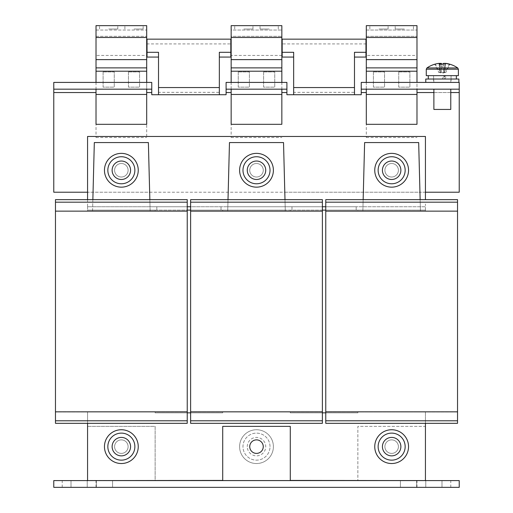 <?xml version="1.0" encoding="UTF-8"?>
<svg xmlns="http://www.w3.org/2000/svg" width="513" height="513" viewBox="0 0 513 513"><rect width="100%" height="100%" fill="white"/><g stroke="black" fill="none" stroke-linecap="round" stroke-linejoin="round"><path stroke-width="0.38" stroke-dasharray="2.56 1.92" d="M441.988 480.591L441.988 487.35L425.771 487.35L450.773 487.35L416.986 487.35L441.988 487.35L441.988 480.591L425.771 480.591L450.773 480.591L416.986 480.591L441.988 480.591L441.988 487.35L441.988 480.591M112.565 480.591L112.565 487.35L96.348 487.35L112.565 487.35L96.348 487.35L112.565 487.35L112.565 480.591L96.348 480.591L112.565 480.591L96.348 480.591L112.565 480.591L112.565 487.35L112.565 480.591M87.229 480.591L87.229 487.35L71.012 487.35L96.014 487.35L62.227 487.35L87.229 487.35L87.229 480.591L71.012 480.591L96.014 480.591L62.227 480.591L87.229 480.591L87.229 487.35L87.229 480.591M416.652 480.591L416.652 487.35L400.435 487.35L416.652 487.35L400.435 487.35L416.652 487.35L416.652 480.591L400.435 480.591L416.652 480.591L400.435 480.591L416.652 480.591L416.652 487.35L416.652 480.591M378.979 25.65L388.104 25.65L378.979 25.65M378.979 29.029L388.104 29.029L378.979 29.029M404.321 25.65L395.196 25.65L404.321 25.65M404.321 29.029L395.196 29.029L404.321 29.029M108.679 25.65L117.804 25.65L108.679 25.65M108.679 29.029L117.804 29.029L108.679 29.029M134.021 25.65L143.146 25.65L134.021 25.65M134.021 29.029L143.146 29.029L134.021 29.029M269.171 25.65L260.046 25.65L269.171 25.65M269.171 29.029L260.046 29.029L269.171 29.029M243.829 25.65L252.954 25.65L243.829 25.65M243.829 29.029L252.954 29.029L243.829 29.029M391.65 156.741A13.518 13.518 0 0 1 405.161 170.258A13.518 13.518 0 0 1 391.65 183.776A13.518 13.518 0 0 1 378.132 170.258A13.518 13.518 0 0 1 391.65 156.741M374.753 170.258A16.891 16.891 0 0 1 391.65 153.368A16.891 16.891 0 0 1 408.54 170.258A16.891 16.891 0 0 1 391.65 187.155A16.891 16.891 0 0 1 374.753 170.258M450.773 109.442L433.883 109.442M434.03 89.172L450.773 89.172L434.03 89.172M434.03 82.413L450.773 82.413L434.03 82.413M442.27 79.034L443.963 79.034L445.528 75.655L443.899 75.655L442.27 79.034L456.352 79.034L444.931 79.034L446.573 75.655L456.352 75.655L428.31 75.655L444.931 75.655L443.258 79.034M457.724 67.966L426.931 67.966M434.851 64.208A26.573 4.418 -116.9 0 1 435.383 64.24L439.385 72.41L438.737 72.41L434.735 64.24M440.051 63.381L439.66 63.381A26.971 26.503 -90 0 0 435.383 64.24M442.328 64.228A26.573 23.367 159.6 0 0 441.994 64.24A26.971 5.015 90 0 0 441.969 64.208M442.687 64.208A26.573 23.367 159.6 0 1 443.707 64.196A26.573 23.367 159.6 0 1 445.412 64.24L444.656 72.41L441.238 72.41L441.994 64.24M458.378 75.655L426.277 75.655M449.273 64.24L445.271 72.41L439.455 72.41L444.252 72.41L444.995 63.381L444.604 63.381A26.971 5.015 -90 0 1 445.412 64.24M458.596 82.413L425.771 82.413L458.596 82.413M425.771 79.034L458.885 79.034M445.547 75.744L443.918 75.744M450.959 82.413L433.543 82.413L450.959 82.413M256.5 163.5A6.759 6.759 0 0 1 263.259 170.258A6.759 6.759 0 0 1 256.5 177.017A6.759 6.759 0 0 1 249.741 170.258A6.759 6.759 0 0 1 256.5 163.5A6.759 6.759 0 0 1 263.259 170.258A6.759 6.759 0 0 1 256.5 177.017A6.759 6.759 0 0 1 249.741 170.258A6.759 6.759 0 0 1 256.5 163.5M121.35 163.5A6.759 6.759 0 0 1 128.109 170.258A6.759 6.759 0 0 1 121.35 177.017A6.759 6.759 0 0 1 114.591 170.258A6.759 6.759 0 0 1 121.35 163.5A6.759 6.759 0 0 1 128.109 170.258A6.759 6.759 0 0 1 121.35 177.017A6.759 6.759 0 0 1 114.591 170.258A6.759 6.759 0 0 1 121.35 163.5M391.65 163.5A6.759 6.759 0 0 1 398.409 170.258A6.759 6.759 0 0 1 391.65 177.017A6.759 6.759 0 0 1 384.891 170.258A6.759 6.759 0 0 1 391.65 163.5A6.759 6.759 0 0 1 398.409 170.258A6.759 6.759 0 0 1 391.65 177.017A6.759 6.759 0 0 1 384.891 170.258A6.759 6.759 0 0 1 391.65 163.5M270.018 446.637A13.518 13.518 0 0 0 256.5 433.119A13.518 13.518 0 0 0 242.982 446.637A13.518 13.518 0 0 0 256.5 460.155A13.518 13.518 0 0 0 270.018 446.637A13.518 13.518 0 0 0 256.5 433.119A13.518 13.518 0 0 0 242.982 446.637A13.518 13.518 0 0 0 256.5 460.155A13.518 13.518 0 0 0 270.018 446.637M247.272 446.637A9.228 9.228 0 0 1 256.5 437.409A9.228 9.228 0 0 1 265.728 446.637A9.228 9.228 0 0 1 256.5 455.865A9.228 9.228 0 0 1 247.272 446.637M272.108 440.167A16.891 16.891 0 0 1 262.97 462.239A16.891 16.891 0 0 1 240.892 453.107A16.891 16.891 0 0 1 250.03 431.029A16.891 16.891 0 0 1 272.108 440.167A16.891 16.891 0 0 1 262.97 462.239A16.891 16.891 0 0 1 240.892 453.107A16.891 16.891 0 0 1 250.03 431.029A16.891 16.891 0 0 1 272.108 440.167M391.65 439.878A6.759 6.759 0 0 1 398.409 446.637A6.759 6.759 0 0 1 391.65 453.396A6.759 6.759 0 0 1 384.891 446.637A6.759 6.759 0 0 1 391.65 439.878A6.759 6.759 0 0 1 398.409 446.637A6.759 6.759 0 0 1 391.65 453.396A6.759 6.759 0 0 1 384.891 446.637A6.759 6.759 0 0 1 391.65 439.878M121.35 439.878A6.759 6.759 0 0 1 128.109 446.637A6.759 6.759 0 0 1 121.35 453.396A6.759 6.759 0 0 1 114.591 446.637A6.759 6.759 0 0 1 121.35 439.878A6.759 6.759 0 0 1 128.109 446.637A6.759 6.759 0 0 1 121.35 453.396A6.759 6.759 0 0 1 114.591 446.637A6.759 6.759 0 0 1 121.35 439.878M121.35 433.119A13.518 13.518 0 0 1 134.868 446.637A13.518 13.518 0 0 1 121.35 460.155A13.518 13.518 0 0 1 107.839 446.637A13.518 13.518 0 0 1 121.35 433.119M138.247 446.637A16.891 16.891 0 0 0 121.35 429.74A16.891 16.891 0 0 0 104.46 446.637A16.891 16.891 0 0 0 121.35 463.528A16.891 16.891 0 0 0 138.247 446.637M391.65 433.119A13.518 13.518 0 0 1 405.161 446.637A13.518 13.518 0 0 1 391.65 460.155A13.518 13.518 0 0 1 378.132 446.637A13.518 13.518 0 0 1 391.65 433.119M408.54 446.637A16.891 16.891 0 0 0 391.65 429.74A16.891 16.891 0 0 0 374.753 446.637A16.891 16.891 0 0 0 391.65 463.528A16.891 16.891 0 0 0 408.54 446.637M256.5 453.396A6.759 6.759 0 0 0 263.259 446.637A6.759 6.759 0 0 0 256.5 439.878A6.759 6.759 0 0 0 249.741 446.637A6.759 6.759 0 0 0 256.5 453.396M121.35 156.741A13.518 13.518 0 0 1 134.868 170.258A13.518 13.518 0 0 1 121.35 183.776A13.518 13.518 0 0 1 107.839 170.258A13.518 13.518 0 0 1 121.35 156.741M104.46 170.258A16.891 16.891 0 0 1 121.35 153.368A16.891 16.891 0 0 1 138.247 170.258A16.891 16.891 0 0 1 121.35 187.155A16.891 16.891 0 0 1 104.46 170.258M256.5 156.741A13.518 13.518 0 0 1 270.018 170.258A13.518 13.518 0 0 1 256.5 183.776A13.518 13.518 0 0 1 242.982 170.258A13.518 13.518 0 0 1 256.5 156.741M239.609 170.258A16.891 16.891 0 0 1 256.5 153.368A16.891 16.891 0 0 1 273.391 170.258A16.891 16.891 0 0 1 256.5 187.155A16.891 16.891 0 0 1 239.609 170.258M231.158 55.43L231.158 137.529L231.158 89.172L226.092 89.172L226.092 82.413L226.092 92.545L231.158 92.545L231.158 124.306L281.842 124.306L281.842 92.545L281.842 124.306L231.158 124.306L281.842 124.306L281.842 25.65L231.158 25.65L231.158 30.043L281.842 30.043L231.158 30.043L231.158 36.308L281.842 36.308L231.158 36.308L231.158 55.43L281.842 55.43M96.014 55.43L96.014 137.529L96.014 82.413L146.692 82.413L146.692 124.306L96.014 124.306L146.692 124.306L146.692 89.172L53.775 89.172L53.775 82.413L53.775 92.545L96.014 92.545L96.014 124.306L146.692 124.306L146.692 137.529L146.692 25.65L96.014 25.65L96.014 30.043L146.692 30.043L96.014 30.043L96.014 36.308L146.692 36.308L96.014 36.308L96.014 55.43L146.692 55.43M149.847 199.653L150.142 211.138L155.138 211.138L155.138 210.125L155.138 211.138L92.564 211.138L94.321 142.556L148.379 142.556L149.655 192.221L87.563 192.221M284.991 199.653L285.286 211.138L290.287 211.138L290.287 210.125L290.287 211.138L227.714 211.138L229.471 142.556L283.529 142.556L284.805 192.221L149.655 192.221L150.142 211.138L150.117 210.125L87.563 210.125L155.138 210.125L87.563 210.125L87.563 211.138L87.563 210.125L155.138 210.125L150.117 210.125L150.142 211.138L87.563 211.138L92.564 211.138L92.673 206.745L156.831 206.745L87.563 206.745L92.673 206.745L87.563 206.745L87.563 136.471L425.437 136.471L425.437 199.653M420.141 199.653L420.436 211.138L425.437 211.138L425.437 210.125L357.862 210.125L425.437 210.125L425.437 211.138L362.858 211.138L364.621 142.556L418.679 142.556L419.948 192.221L284.805 192.221L285.286 211.138L285.26 210.125L222.713 210.125L222.713 211.138L227.714 211.138L227.74 210.125L222.713 210.125L222.713 211.138L227.714 211.138L227.823 206.745L291.974 206.745L221.026 206.745L291.974 206.745L227.823 206.745L229.471 142.556L283.529 142.556L285.177 206.745L283.529 142.556L229.471 142.556L227.74 210.125L290.287 210.125L285.26 210.125L285.286 211.138L227.714 211.138L228.009 199.653M425.437 192.221L419.948 192.221L420.436 211.138L420.41 210.125L357.862 210.125L357.862 211.138L357.862 210.125L222.713 210.125L322.382 210.125M361.242 92.545L366.308 92.545L366.308 82.413L416.986 82.413L416.986 124.306L366.308 124.306L416.986 124.306L416.986 89.172L361.242 89.172L361.242 82.413L361.242 94.719L354.483 94.719L354.483 87.55M366.308 55.43L366.308 137.529L366.308 92.545L366.308 124.306L416.986 124.306L416.986 25.65L366.308 25.65L366.308 30.043L416.986 30.043L366.308 30.043L366.308 36.308L416.986 36.308L366.308 36.308L366.308 55.43L416.986 55.43M293.667 52.294L293.667 94.719L286.908 94.719L286.908 82.413L231.158 82.413L231.158 92.545M416.986 92.545L459.225 92.545L459.225 192.221L53.775 192.221L53.775 92.545M158.517 52.294L158.517 94.719L151.758 94.719L151.758 82.413L146.692 82.413M226.092 92.545L226.092 94.719L219.333 94.719L219.333 87.55M226.092 82.413L231.158 82.413M231.158 89.172L286.908 89.172L286.908 82.413M96.014 92.545L96.014 89.172M53.775 82.413L96.014 82.413M151.758 82.413L151.758 89.172L146.692 89.172M366.308 92.545L366.308 89.172M361.242 82.413L366.308 82.413M416.986 82.413L459.225 82.413L459.225 89.172L416.986 89.172M219.333 52.294L219.333 92.334L158.517 92.334L158.517 87.55M354.483 52.294L354.483 92.334L293.667 92.334L293.667 87.55M365.968 39.155L365.968 43.932L282.176 43.932L282.176 57.071M282.176 39.155L282.176 43.932M365.968 57.071L365.968 43.932M459.225 92.545L459.225 82.413M281.842 82.413L281.842 89.172M147.032 39.155L147.032 43.932L230.824 43.932L230.824 39.155M230.824 57.071L230.824 43.932M147.032 43.932L147.032 57.071M325.761 206.745L356.169 206.745L356.169 210.125L425.437 210.125L425.437 206.745L425.437 210.125L420.41 210.125L420.436 211.138L357.862 211.138L362.858 211.138L362.973 206.745L425.437 206.745L425.437 204.046L425.437 206.745L356.169 206.745L425.437 206.745L362.973 206.745L364.621 142.556L418.679 142.556L420.327 206.745L418.679 142.556L364.621 142.556L363.153 199.653M92.859 199.653L94.321 142.556L148.379 142.556L150.027 206.745L92.673 206.745L94.321 142.556L148.379 142.556L150.117 210.125L150.027 206.745L187.239 206.745M87.563 423.321L87.563 412.003L87.563 426.367L155.138 426.367L155.138 480.591L87.563 480.591L87.563 412.003L87.563 480.425L425.437 480.425L425.437 412.003L425.437 480.591L357.862 480.591L357.862 426.367L425.437 426.367L425.437 412.003L425.437 423.321M87.563 426.367L155.138 426.367L155.138 480.425L425.437 480.425L357.862 480.425L357.862 426.367L425.437 426.367M325.761 412.85L290.287 412.85L290.287 412.003L290.287 412.85L290.287 412.003L290.287 412.85L322.382 412.85M357.862 412.85L357.862 412.003L425.437 412.003L357.862 412.003L357.862 412.85L290.287 412.85L357.862 412.85L357.862 412.003L357.862 412.85M190.618 412.85L222.713 412.85L222.713 412.003L290.287 412.003L222.713 412.003L222.713 412.85L155.138 412.85L155.138 412.003L155.138 412.85L155.138 412.003L155.138 412.85L187.239 412.85M222.713 412.85L155.138 412.85L222.713 412.85L222.713 412.003L222.713 412.85M87.563 199.653L87.563 206.745L156.831 206.745L156.831 210.125L155.138 210.125L187.239 210.125M222.713 480.425L290.287 480.591L222.713 480.425L222.713 426.367L290.287 426.367L290.287 480.425M222.713 480.591L290.287 480.591M155.138 480.591L87.563 480.591M425.437 480.591L357.862 480.591M190.618 206.745L156.831 206.745L156.831 210.125L222.713 210.125L221.026 210.125L221.026 206.745L156.831 206.745L156.831 210.125L156.831 206.745L221.026 206.745L221.026 210.125L221.026 206.745L221.026 210.125L190.618 210.125M87.563 206.745L87.563 210.125L87.563 206.745M325.761 210.125L356.169 210.125L356.169 206.745L356.169 210.125L356.169 206.745L291.974 206.745L356.169 206.745L291.974 206.745L291.974 210.125L291.974 206.745L322.382 206.745M291.974 206.745L291.974 210.125L291.974 206.745M155.138 480.425L357.862 480.425M459.225 480.591L53.775 480.591L53.775 487.35L459.225 487.35L459.225 480.591M55.468 211.138L55.468 199.653L55.468 211.138L55.468 199.653L187.239 199.653L187.239 211.138L187.239 199.653L55.468 199.653L187.239 199.653L187.239 211.138L55.468 211.138L55.468 423.321L55.468 412.003L55.468 423.321L187.239 423.321L187.239 211.138L55.468 211.138L187.239 211.138M187.239 202.186L55.468 202.186M187.239 411.836L55.468 411.836M187.239 420.788L55.468 420.788M187.239 423.321L55.468 423.321L187.239 423.321M187.239 412.003L55.468 412.003L187.239 412.003M420.327 206.745L420.41 210.125L420.327 206.745M325.761 211.138L325.761 199.653L325.761 211.138L325.761 199.653L457.532 199.653L457.532 211.138L457.532 199.653L325.761 199.653L457.532 199.653L457.532 211.138L325.761 211.138L325.761 423.321L325.761 412.003L325.761 423.321L457.532 423.321L457.532 211.138L325.761 211.138L457.532 211.138M457.532 202.186L325.761 202.186M457.532 411.836L325.761 411.836M457.532 420.788L325.761 420.788M457.532 423.321L325.761 423.321L457.532 423.321M457.532 412.003L325.761 412.003L457.532 412.003M285.177 206.745L285.26 210.125L285.177 206.745M87.563 412.003L155.138 412.003L87.563 412.003M190.618 211.138L190.618 199.653L190.618 211.138L190.618 199.653L322.382 199.653L322.382 211.138L322.382 199.653L190.618 199.653L322.382 199.653L322.382 211.138L190.618 211.138L190.618 423.321L190.618 412.003L190.618 423.321L322.382 423.321L322.382 211.138L190.618 211.138L322.382 211.138M322.382 202.186L190.618 202.186M322.382 411.836L190.618 411.836M322.382 420.788L190.618 420.788M322.382 423.321L190.618 423.321L322.382 423.321M322.382 412.003L190.618 412.003L322.382 412.003M366.308 67.883L416.986 67.883M366.308 59.482L416.986 59.482M398.742 71.935L409.893 71.935L409.893 87.139L398.742 87.139L398.742 71.935L409.893 71.935L409.893 87.139L398.742 87.139L398.742 71.935M373.406 71.935L384.551 71.935L384.551 87.139L373.406 87.139L373.406 71.935L384.551 71.935L384.551 87.139L373.406 87.139L373.406 71.935M366.308 137.529L416.986 137.529L366.308 137.529M96.014 67.883L146.692 67.883M96.014 59.482L146.692 59.482M103.107 71.935L114.258 71.935L114.258 87.139L103.107 87.139L103.107 71.935L114.258 71.935L114.258 87.139L103.107 87.139L103.107 71.935M128.449 71.935L139.594 71.935L139.594 87.139L128.449 87.139L128.449 71.935L139.594 71.935L139.594 87.139L128.449 87.139L128.449 71.935M96.014 137.529L146.692 137.529L96.014 137.529M231.158 67.883L281.842 67.883M231.158 59.482L281.842 59.482M263.592 71.935L274.744 71.935L274.744 87.139L263.592 87.139L263.592 71.935L274.744 71.935L274.744 87.139L263.592 87.139L263.592 71.935M238.256 71.935L249.408 71.935L249.408 87.139L238.256 87.139L238.256 71.935L249.408 71.935L249.408 87.139L238.256 87.139L238.256 71.935M231.158 137.529L281.842 137.529L231.158 137.529M443.899 75.655L444.931 75.655M443.963 79.034L444.931 79.034M445.528 75.655L446.573 75.655M439.243 64.24L440.192 72.41L440.064 64.208M439.013 63.381L439.756 72.41L438.737 72.41M441.174 64.196L441.238 72.41M439.385 72.41L440.404 72.41L439.66 63.381M443.476 63.381L443.61 72.41L442.661 64.24M444.656 72.41L444.604 63.381M445.643 63.381L444.899 72.41L445.919 72.41L449.92 64.24A26.971 26.503 -90 0 0 449.805 64.208M445.271 72.41L445.919 72.41M440 72.41L443.418 72.41M71.012 487.35L71.012 480.591L71.012 487.35M400.435 487.35L400.435 480.591L400.435 487.35M96.348 487.35L96.348 480.591L96.348 487.35M425.771 487.35L425.771 480.591L425.771 487.35M445.207 76.328L443.565 76.328M458.378 69.217L426.277 69.217M433.883 92.545L450.773 92.545M281.842 92.545L286.908 92.545M354.483 94.719L293.667 94.719M146.692 92.545L151.758 92.545M219.333 94.719L158.517 94.719M388.104 29.029L388.104 25.65M413.44 29.029L413.44 25.65M117.804 29.029L117.804 25.65M143.146 29.029L143.146 25.65M278.29 29.029L278.29 25.65M252.954 29.029L252.954 25.65M450.773 82.413L451.113 75.744L451.113 82.413M445.207 72.41L442.328 73.346L439.455 72.41M433.883 82.413L433.543 75.744L433.543 82.413M234.71 29.029L234.71 25.65M260.046 29.029L260.046 25.65M124.896 29.029L124.896 25.65M99.56 29.029L99.56 25.65M395.196 29.029L395.196 25.65M369.854 29.029L369.854 25.65M96.014 487.35L96.014 480.591M62.227 487.35L62.227 480.591M450.773 487.35L450.773 480.591M416.986 487.35L416.986 480.591"/><path stroke-width="0.77" d="M408.54 170.258A16.891 16.891 0 0 0 391.65 153.368A16.891 16.891 0 0 0 374.753 170.258A16.891 16.891 0 0 0 391.65 187.155A16.891 16.891 0 0 0 408.54 170.258M405.161 170.258A13.518 13.518 0 0 1 391.65 183.776A13.518 13.518 0 0 1 378.132 170.258A13.518 13.518 0 0 1 391.65 156.741A13.518 13.518 0 0 1 405.161 170.258M382.422 170.258A9.228 9.228 0 0 0 391.65 179.486A9.228 9.228 0 0 0 400.877 170.258A9.228 9.228 0 0 0 391.65 161.031A9.228 9.228 0 0 0 382.422 170.258M433.883 89.172L433.883 109.442L450.773 109.442L450.773 89.172M434.793 64.228A27.029 27.029 0 0 0 426.931 67.966L457.724 67.966A27.029 27.029 0 0 0 449.863 64.228A26.573 4.418 116.9 0 0 449.273 64.24A26.971 26.503 90 0 0 444.995 63.381L443.476 63.381A26.971 5.015 -90 0 0 442.661 64.24A26.573 23.367 -159.6 0 0 440.949 64.196A26.573 23.367 -159.6 0 0 439.243 64.24A26.971 5.015 90 0 1 440.051 63.381L439.013 63.381A26.971 26.503 90 0 0 434.735 64.24A26.573 4.418 -116.9 0 1 434.793 64.228A26.573 4.418 -116.9 0 1 434.851 64.208M441.969 64.208A26.971 5.015 90 0 0 441.186 63.381L440.051 63.381L440.064 64.208M442.328 64.228A26.573 23.367 159.6 0 1 442.687 64.208M458.378 69.217L426.277 69.217L426.277 75.655L458.378 75.655L458.378 69.217L457.724 67.966M458.885 82.413L458.885 79.034L425.771 79.034L425.771 82.413M112.123 446.637A9.228 9.228 0 0 0 121.35 455.865A9.228 9.228 0 0 0 130.578 446.637A9.228 9.228 0 0 0 121.35 437.409A9.228 9.228 0 0 0 112.123 446.637M121.35 460.155A13.518 13.518 0 0 1 107.839 446.637A13.518 13.518 0 0 1 121.35 433.119A13.518 13.518 0 0 1 134.868 446.637A13.518 13.518 0 0 1 121.35 460.155M138.247 446.637A16.891 16.891 0 0 0 121.35 429.74A16.891 16.891 0 0 0 104.46 446.637A16.891 16.891 0 0 0 121.35 463.528A16.891 16.891 0 0 0 138.247 446.637M382.422 446.637A9.228 9.228 0 0 0 391.65 455.865A9.228 9.228 0 0 0 400.877 446.637A9.228 9.228 0 0 0 391.65 437.409A9.228 9.228 0 0 0 382.422 446.637M391.65 460.155A13.518 13.518 0 0 1 378.132 446.637A13.518 13.518 0 0 1 391.65 433.119A13.518 13.518 0 0 1 405.161 446.637A13.518 13.518 0 0 1 391.65 460.155M408.54 446.637A16.891 16.891 0 0 0 391.65 429.74A16.891 16.891 0 0 0 374.753 446.637A16.891 16.891 0 0 0 391.65 463.528A16.891 16.891 0 0 0 408.54 446.637M256.5 453.396A6.759 6.759 0 0 0 263.259 446.637A6.759 6.759 0 0 0 256.5 439.878A6.759 6.759 0 0 0 249.741 446.637A6.759 6.759 0 0 0 256.5 453.396M112.123 170.258A9.228 9.228 0 0 0 121.35 179.486A9.228 9.228 0 0 0 130.578 170.258A9.228 9.228 0 0 0 121.35 161.031A9.228 9.228 0 0 0 112.123 170.258M121.35 183.776A13.518 13.518 0 0 1 107.839 170.258A13.518 13.518 0 0 1 121.35 156.741A13.518 13.518 0 0 1 134.868 170.258A13.518 13.518 0 0 1 121.35 183.776M138.247 170.258A16.891 16.891 0 0 0 121.35 153.368A16.891 16.891 0 0 0 104.46 170.258A16.891 16.891 0 0 0 121.35 187.155A16.891 16.891 0 0 0 138.247 170.258M247.272 170.258A9.228 9.228 0 0 0 256.5 179.486A9.228 9.228 0 0 0 265.728 170.258A9.228 9.228 0 0 0 256.5 161.031A9.228 9.228 0 0 0 247.272 170.258M256.5 183.776A13.518 13.518 0 0 1 242.982 170.258A13.518 13.518 0 0 1 256.5 156.741A13.518 13.518 0 0 1 270.018 170.258A13.518 13.518 0 0 1 256.5 183.776M273.391 170.258A16.891 16.891 0 0 0 256.5 153.368A16.891 16.891 0 0 0 239.609 170.258A16.891 16.891 0 0 0 256.5 187.155A16.891 16.891 0 0 0 273.391 170.258M219.333 87.55L158.517 87.55L158.517 52.294L147.032 52.294L147.032 39.155L230.824 39.155L230.824 52.294L219.333 52.294L219.333 94.719L226.092 94.719L226.092 92.545L231.158 92.545M146.692 92.545L151.758 92.545L151.758 94.719L158.517 94.719L158.517 87.55M87.563 192.221L53.775 192.221L53.775 92.545L96.014 92.545M450.773 92.545L459.225 92.545L459.225 192.221L425.437 192.221M354.483 87.55L293.667 87.55L293.667 52.294L282.176 52.294L282.176 39.155L365.968 39.155L365.968 52.294L354.483 52.294L354.483 94.719L361.242 94.719L361.242 92.545L366.308 92.545M281.842 92.545L286.908 92.545L286.908 94.719L293.667 94.719L293.667 87.55M226.092 89.172L286.908 89.172L286.908 82.413L226.092 82.413L226.092 92.545M53.775 89.172L151.758 89.172L151.758 82.413L53.775 82.413L53.775 92.545M361.242 89.172L459.225 89.172L459.225 82.413L361.242 82.413L361.242 92.545M282.176 52.294L282.176 57.071L293.667 57.071M354.483 57.071L365.968 57.071L365.968 52.294M459.225 92.545L459.225 89.172M151.758 92.545L151.758 89.172M286.908 92.545L286.908 89.172M219.333 57.071L230.824 57.071L230.824 52.294M147.032 52.294L147.032 57.071L158.517 57.071M425.437 199.653L425.437 136.471L87.563 136.471L87.563 199.653M290.287 480.591L290.287 426.367L222.713 426.367L222.713 480.591M187.239 412.85L190.618 412.85M322.382 412.85L325.761 412.85M420.141 199.653L418.679 142.556L364.621 142.556L363.153 199.653M87.563 480.591L222.713 480.425M290.287 480.425L425.437 480.591M149.847 199.653L148.379 142.556L94.321 142.556L92.859 199.653M284.991 199.653L283.529 142.556L229.471 142.556L228.009 199.653M187.239 206.745L190.618 206.745M322.382 210.125L325.761 210.125M322.382 206.745L325.761 206.745M187.239 210.125L190.618 210.125M53.775 487.35L53.775 480.591L459.225 480.591L459.225 487.35L53.775 487.35M87.563 423.321L87.563 480.425M187.239 420.788L187.239 199.653L55.468 199.653L55.468 423.321L187.239 423.321L187.239 420.788L55.468 420.788M187.239 211.138L55.468 211.138M187.239 202.186L55.468 202.186M187.239 411.836L55.468 411.836M425.437 480.425L425.437 423.321M457.532 420.788L457.532 199.653L325.761 199.653L325.761 423.321L457.532 423.321L457.532 420.788L325.761 420.788M457.532 211.138L325.761 211.138M457.532 202.186L325.761 202.186M457.532 411.836L325.761 411.836M322.382 420.788L322.382 199.653L190.618 199.653L190.618 423.321L322.382 423.321L322.382 420.788L190.618 420.788M322.382 211.138L190.618 211.138M322.382 202.186L190.618 202.186M322.382 411.836L190.618 411.836M366.308 82.413L366.308 71.204L416.986 71.204L416.986 25.65L366.308 25.65L366.308 37.475L416.986 37.475M366.308 71.204L366.308 67.883L416.986 67.883M366.308 67.883L366.308 59.623L416.986 59.623M366.308 59.623L366.308 37.475M416.986 82.413L416.986 71.204M366.308 89.172L366.308 124.306L416.986 124.306L416.986 89.172M366.308 94.456L416.986 94.456M96.014 82.413L96.014 71.204L146.692 71.204L146.692 25.65L96.014 25.65L96.014 37.475L146.692 37.475M96.014 71.204L96.014 67.883L146.692 67.883M96.014 67.883L96.014 59.623L146.692 59.623M96.014 59.623L96.014 37.475M146.692 82.413L146.692 71.204M96.014 89.172L96.014 124.306L146.692 124.306L146.692 89.172M96.014 94.456L146.692 94.456M231.158 82.413L231.158 71.204L281.842 71.204L281.842 25.65L231.158 25.65L231.158 37.475L281.842 37.475M231.158 71.204L231.158 67.883L281.842 67.883M231.158 67.883L231.158 59.623L281.842 59.623M231.158 59.623L231.158 37.475M281.842 82.413L281.842 71.204M231.158 89.172L231.158 124.306L281.842 124.306L281.842 89.172M231.158 94.456L281.842 94.456M441.186 63.381L441.174 64.196M449.805 64.208A26.971 26.503 -90 0 0 445.643 63.381L444.995 63.381M219.333 94.719L158.517 94.719M416.986 92.545L433.883 92.545M354.483 94.719L293.667 94.719M428.31 79.034L428.31 75.655M456.352 79.034L456.352 75.655M426.277 69.217L426.931 67.966"/></g></svg>
